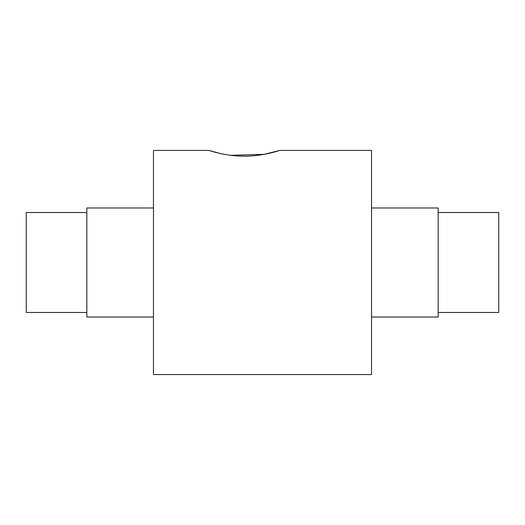 <?xml version="1.0" encoding="UTF-8"?>
<svg xmlns="http://www.w3.org/2000/svg" width="525" height="525" viewBox="0 0 525 525"><rect width="100%" height="100%" fill="white"/><g stroke="black" fill="none" stroke-linecap="round" stroke-linejoin="round"><path stroke-width="0.79" d="M230.724 155.308L264.036 154.363L279.746 150.432C280.133 150.235 263.36 156.292 244.342 156.174C225.251 156.292 208.53 150.235 208.911 150.432L220.054 153.444M222.265 153.91L224.825 154.403M86.828 312.473L26.25 312.473L26.25 212.527L86.828 212.527M438.172 212.527L498.75 212.527L498.75 312.473L438.172 312.473M371.536 207.979L438.172 207.979L438.172 317.021L371.536 317.021M153.464 207.979L86.828 207.979L86.828 317.021L153.464 317.021M279.746 150.432L371.536 150.432L371.536 374.568L153.464 374.568L153.464 150.432L208.911 150.432"/></g></svg>
